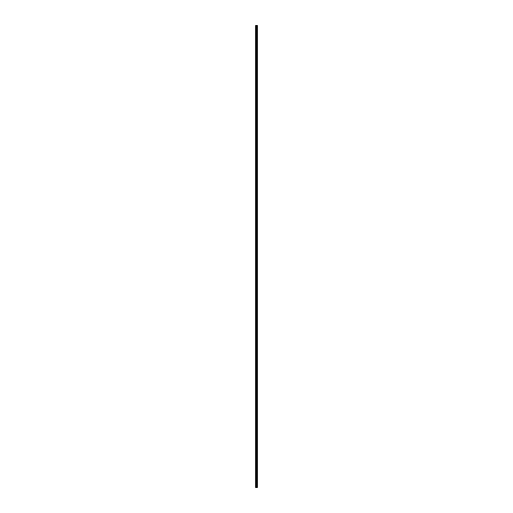 <?xml version="1.0" encoding="UTF-8"?>
<svg xmlns="http://www.w3.org/2000/svg" width="513" height="513" viewBox="0 0 513 513"><rect width="100%" height="100%" fill="white"/><g stroke="black" fill="none" stroke-linecap="round" stroke-linejoin="round"><path stroke-width="0.77" d="M257.096 25.65L257.231 487.35L257.25 25.65L257.25 487.35L257.096 25.65L255.75 25.65L255.75 487.35L256.301 487.35L256.301 25.65M256.301 487.35L257.096 487.35M256.699 25.65L256.699 487.35L256.68 25.65M255.833 487.35L255.833 25.65M257.064 487.35L257.064 25.65M256.866 487.35L256.866 25.65M256.827 487.35L256.827 25.65M256.615 487.35L256.615 25.65M256.59 487.35L256.59 25.65M256.327 487.35L256.327 25.65M256.09 487.35L256.09 25.65M256.051 487.35L256.051 25.65"/></g></svg>
